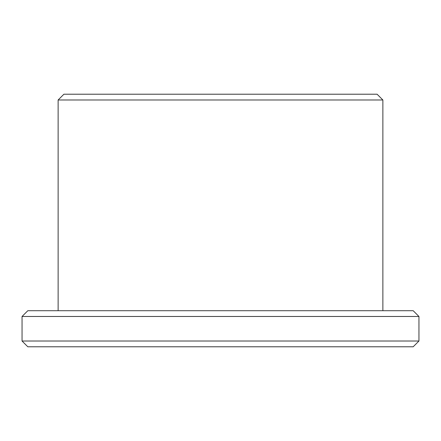 <?xml version="1.0" encoding="UTF-8"?>
<svg xmlns="http://www.w3.org/2000/svg" width="441" height="441" viewBox="0 0 441 441"><rect width="100%" height="100%" fill="white"/><g stroke="black" fill="none" stroke-linecap="round" stroke-linejoin="round"><path stroke-width="0.66" d="M22.05 341.014L27.822 346.786L413.178 346.786L418.95 341.014L418.95 316.478L22.05 316.478L22.05 341.014L418.95 341.014M63.906 94.214L377.094 94.214L382.871 99.986L58.129 99.986L63.906 94.214M58.129 310.707L58.129 99.986M22.05 316.478L27.822 310.707L413.178 310.707L418.95 316.478M382.871 310.707L382.871 99.986"/></g></svg>
